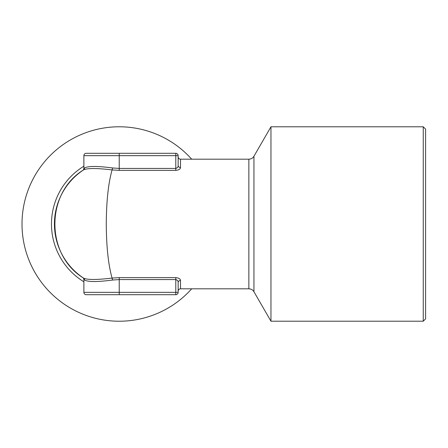 <?xml version="1.0" encoding="UTF-8"?>
<svg xmlns="http://www.w3.org/2000/svg" width="448" height="448" viewBox="0 0 448 448"><rect width="100%" height="100%" fill="white"/><g stroke="black" fill="none" stroke-linecap="round" stroke-linejoin="round"><path stroke-width="0.67" d="M423.242 321.21L425.6 318.858L425.6 129.142L423.242 126.79L270.962 126.79L270.962 321.21L423.242 321.21L423.242 126.79M191.688 288.809A97.21 97.21 0 0 1 30.486 184.313A97.21 97.21 0 0 1 191.688 159.191M86.24 153.3A2.358 2.358 0 0 0 83.882 155.658L83.882 168.42L84.521 167.961C88.189 165.978 97.524 165.978 112.532 167.961L119.23 168.42L175.79 168.42L175.79 155.658L83.882 155.658A2.358 2.358 0 0 1 86.24 153.3L175.79 153.3A2.358 2.358 0 0 1 178.147 155.658L178.147 165.497C178.22 166.936 177.436 167.91 175.79 168.42L175.79 170.369L119.23 170.369L112.084 169.926C108.349 183.126 106.406 201.146 106.271 224C106.406 246.87 108.343 264.897 112.084 278.074L119.23 277.631L119.23 292.342L175.79 292.342L175.79 279.58L119.23 279.58L112.532 280.039C97.474 282.022 88.138 282.022 84.521 280.039L83.882 279.58A2.358 2.358 0 0 0 82.846 277.631L83.507 278.074C45.36 254.75 45.36 193.25 83.507 169.926A64.809 64.809 0 0 0 82.874 277.648M175.79 277.631L175.79 279.58C177.43 280.084 178.214 281.058 178.147 282.503L178.147 292.342L178.147 282.503A2.358 2.055 180 0 1 180.505 280.448C180.337 278.88 178.769 277.939 175.79 277.631L119.23 277.631M175.79 170.369C178.769 170.061 180.342 169.12 180.505 167.552A2.358 2.055 180 0 1 178.147 165.497L178.147 156.834C178.287 158.267 179.071 159.051 180.505 159.191L180.505 167.552M112.532 167.961A2.358 0.442 -82.7 0 1 112.084 169.926C96.723 168.067 87.198 168.067 83.507 169.926L83.339 170.038M180.505 280.448L180.505 288.809L248.847 288.809C251.076 288.882 252.773 289.862 253.949 291.754L270.962 321.21M84.521 280.039A2.358 2.296 123.5 0 0 83.507 278.074C87.147 279.933 96.673 279.933 112.084 278.074A2.358 0.442 82.7 0 1 112.532 280.039M178.147 292.342L175.79 292.342L175.79 294.7A2.358 2.358 0 0 0 178.147 292.342A2.358 2.358 0 0 1 175.79 294.7L86.24 294.7L119.23 294.7L119.23 292.342L83.882 292.342L83.882 279.58M178.147 282.503L178.147 291.166C178.287 289.733 179.071 288.949 180.505 288.809M83.882 168.42A2.358 2.358 0 0 1 82.846 170.369A2.358 2.358 0 0 0 83.882 168.42M86.24 294.7A2.358 2.358 0 0 1 83.882 292.342M83.882 166.197A67.754 67.754 0 0 0 83.882 281.803M248.847 288.809L248.847 159.191C251.076 159.118 252.773 158.138 253.949 156.246L270.962 126.79M253.949 291.754L253.949 156.246M119.23 153.3L119.23 170.369M84.521 167.961A2.358 2.296 -123.5 0 1 83.507 169.926M175.79 153.3L175.79 155.658L178.147 155.658A2.358 2.358 0 0 0 175.79 153.3M180.505 159.191L248.847 159.191"/></g></svg>
